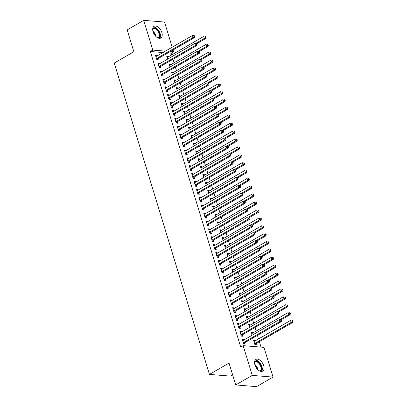 <?xml version="1.0" encoding="UTF-8"?>
<svg xmlns="http://www.w3.org/2000/svg" width="407" height="407" viewBox="0 0 407 407"><rect width="100%" height="100%" fill="white"/><g stroke="black" fill="none" stroke-linecap="round" stroke-linejoin="round"><path stroke-width="0.61" d="M254.914 364.921A6.751 3.897 -120 0 1 255.927 359.437A6.751 3.897 -120 0 1 263.695 365.644A6.751 3.897 -120 0 1 262.683 371.133A6.751 3.897 -120 0 1 254.914 364.921M153.073 31.812A6.751 3.897 -120 0 1 154.085 26.323A6.751 3.897 -120 0 1 161.849 32.535A6.751 3.897 -120 0 1 160.836 38.024A6.751 3.897 -120 0 1 153.073 31.812M261.019 347.12L259.366 341.717M258.521 338.955L257.438 335.409M256.11 331.064L255.026 327.518M253.698 323.173L252.61 319.627M251.282 315.283L250.198 311.737M248.87 307.397L247.787 303.846M246.459 299.506L245.375 295.955M244.047 291.616L242.964 288.07M241.636 283.725L240.552 280.179M239.224 275.834L238.141 272.288M236.813 267.943L235.724 264.397M234.401 260.058L233.313 256.507M231.985 252.167L230.901 248.616M229.573 244.276L228.49 240.73M227.162 236.386L226.078 232.84M224.75 228.495L223.667 224.949M222.339 220.604L221.255 217.058M219.928 212.719L218.839 209.167M217.516 204.828L216.427 201.277M215.1 196.937L214.016 193.391M212.688 189.046L211.604 185.5M210.277 181.156L209.193 177.61M207.865 173.265L206.781 169.719M205.454 165.379L204.37 161.828M203.042 157.489L201.958 153.938M200.631 149.598L199.542 146.052M198.214 141.707L197.13 138.161M195.803 133.817L194.719 130.271M193.391 125.926L192.308 122.38M190.98 118.04L189.896 114.489M188.568 110.149L187.485 106.598M186.157 102.259L185.073 98.713M183.745 94.368L182.657 90.822M181.329 86.477L180.245 82.931M178.917 78.587L177.834 75.041M176.506 70.701L175.422 67.15M174.094 62.81L173.011 59.259M171.683 54.92L171.164 53.22L173.611 51.806L170.314 51.536M263.97 347.364L273.066 377.106L252.248 375.396L243.152 345.65L263.97 347.364M252.248 375.396L235.719 384.936L256.537 386.65L273.066 377.106M232.606 374.755L230.265 376.104L209.447 374.394L114.26 63.06L133.852 51.75L127.172 29.894L143.702 20.35L164.52 22.064L172.202 47.197M173.046 49.959L173.611 51.806M251.384 333.099L252.549 332.422L251.139 332.31L252.045 335.271M252.549 332.422L252.727 333.018M240.13 332.173L241.295 331.496L239.886 331.384L241.336 336.116L242.74 336.233L242.353 334.956M241.295 331.496L241.473 332.092M246.556 317.318L247.726 316.646L246.316 316.529L247.222 319.49M247.726 316.646L247.904 317.236M235.302 316.392L236.472 315.72L235.063 315.603L236.513 320.334L237.917 320.451L237.525 319.174M236.472 315.72L236.65 316.31M241.733 301.536L242.898 300.865L241.493 300.748L242.399 303.708M242.898 300.865L243.081 301.455M230.479 300.61L231.644 299.939L230.24 299.822L231.685 304.558L233.094 304.675L232.702 303.393M231.644 299.939L231.827 300.529M236.91 285.76L238.075 285.083L236.665 284.971L237.571 287.932M238.075 285.083L238.258 285.678M225.656 284.834L226.821 284.157L225.417 284.045L226.862 288.777L228.266 288.894L227.879 287.617M226.821 284.157L227.004 284.752M232.087 269.978L233.252 269.307L231.842 269.19L232.748 272.151M233.252 269.307L233.43 269.897M220.833 269.052L221.998 268.381L220.589 268.264L222.039 272.995L223.443 273.112L223.051 271.835M221.998 268.381L222.176 268.971M227.259 254.197L228.424 253.525L227.02 253.408L227.925 256.369M228.424 253.525L228.607 254.116M216.005 253.271L217.17 252.599L215.766 252.482L217.211 257.219L218.62 257.331L218.228 256.054M217.17 252.599L217.353 253.19M222.436 238.421L223.601 237.744L222.197 237.632L223.102 240.593M223.601 237.744L223.784 238.339M211.182 237.495L212.347 236.818L210.943 236.706L212.388 241.437L213.797 241.555L213.405 240.278M212.347 236.818L212.53 237.413M217.613 222.639L218.778 221.968L217.369 221.851L218.274 224.812M218.778 221.968L218.956 222.558M206.359 221.713L207.524 221.042L206.115 220.925L207.565 225.656L208.969 225.773L208.582 224.496M207.524 221.042L207.702 221.632M212.785 206.858L213.955 206.186L212.546 206.069L213.451 209.03M213.955 206.186L214.133 206.776M201.536 205.932L202.701 205.26L201.292 205.143L202.742 209.88L204.146 209.992L203.754 208.715M202.701 205.26L202.879 205.85M207.962 191.081L209.127 190.405L207.723 190.293L208.628 193.254M209.127 190.405L209.31 191M196.708 190.155L197.873 189.479L196.469 189.367L197.914 194.098L199.323 194.215L198.931 192.938M197.873 189.479L198.056 190.074M203.139 175.3L204.304 174.628L202.9 174.511L203.805 177.472M204.304 174.628L204.487 175.219M191.885 174.374L193.05 173.703L191.646 173.585L193.091 178.317L194.5 178.434L194.108 177.157M193.05 173.703L193.233 174.293M198.316 159.519L199.481 158.847L198.072 158.73L198.977 161.691M199.481 158.847L199.659 159.437M187.062 158.593L188.227 157.921L186.818 157.804L188.268 162.541L189.672 162.652L189.286 161.376M188.227 157.921L188.405 158.511M193.488 143.742L194.653 143.066L193.249 142.954L194.154 145.915M194.653 143.066L194.836 143.661M182.234 142.816L183.404 142.14L181.995 142.028L183.445 146.759L184.849 146.876L184.457 145.599M183.404 142.14L183.582 142.735M188.665 127.961L189.83 127.289L188.426 127.172L189.331 130.133M189.83 127.289L190.013 127.879M177.411 127.035L178.576 126.363L177.172 126.246L178.617 130.978L180.026 131.095L179.635 129.818M178.576 126.363L178.759 126.953M183.842 112.179L185.007 111.508L183.598 111.391L184.503 114.352M185.007 111.508L185.19 112.098M172.588 111.253L173.753 110.582L172.344 110.465L173.794 115.201L175.198 115.313L174.812 114.036M173.753 110.582L173.937 111.172M179.019 96.403L180.184 95.726L178.775 95.614L179.68 98.575M180.184 95.726L180.362 96.322M167.765 95.477L168.93 94.8L167.521 94.689L168.971 99.42L170.375 99.537L169.984 98.26M168.93 94.8L169.108 95.396M174.191 80.622L175.356 79.95L173.952 79.833L174.857 82.794M175.356 79.95L175.539 80.54M162.937 79.696L164.102 79.024L162.698 78.907L164.143 83.639L165.552 83.756L165.161 82.479M164.102 79.024L164.286 79.614M169.368 64.84L170.533 64.169L169.129 64.052L170.034 67.013M170.533 64.169L170.716 64.759M158.114 63.914L159.279 63.243L157.875 63.126L159.32 67.862L160.729 67.974L160.338 66.697M159.279 63.243L159.463 63.833M171.164 53.22L167.862 52.951M162.937 52.544L150.346 51.511L240.705 347.064L243.152 345.65M155.703 56.024L156.868 55.352L155.464 55.235L156.909 59.971L158.313 60.088L157.926 58.812M156.868 55.352L157.051 55.942M166.956 56.949L168.122 56.278L166.712 56.161L167.618 59.122M168.122 56.278L168.305 56.873M160.526 71.805L161.691 71.133L160.287 71.016L161.732 75.753L163.141 75.865L162.749 74.588M161.691 71.133L161.874 71.724M171.779 72.731L172.944 72.059L171.54 71.942L172.446 74.903M172.944 72.059L173.128 72.65M165.349 87.586L166.519 86.91L165.11 86.798L166.56 91.529L167.964 91.646L167.572 90.369M166.519 86.91L166.697 87.505M176.602 88.512L177.773 87.836L176.363 87.724L177.269 90.685M177.773 87.836L177.951 88.431M170.177 103.363L171.342 102.691L169.933 102.574L171.383 107.311L172.787 107.428L172.4 106.151M171.342 102.691L171.52 103.286M181.43 104.289L182.595 103.617L181.186 103.5L182.092 106.461M182.595 103.617L182.774 104.212M175 119.144L176.165 118.473L174.761 118.356L176.206 123.092L177.615 123.204L177.223 121.927M176.165 118.473L176.348 119.063M186.253 120.07L187.418 119.399L186.014 119.282L186.92 122.242M187.418 119.399L187.602 119.989M179.823 134.926L180.988 134.249L179.584 134.137L181.029 138.868L182.438 138.985L182.046 137.708M180.988 134.249L181.171 134.844M191.076 135.852L192.241 135.175L190.837 135.063L191.743 138.024M192.241 135.175L192.425 135.77M184.651 150.702L185.816 150.03L184.407 149.913L185.857 154.65L187.261 154.767L186.869 153.49M185.816 150.03L185.994 150.626M195.904 151.628L197.069 150.956L195.66 150.839L196.566 153.8M197.069 150.956L197.247 151.552M189.474 166.483L190.639 165.812L189.23 165.695L190.68 170.431L192.084 170.543L191.697 169.266M190.639 165.812L190.822 166.402M200.727 167.409L201.892 166.738L200.483 166.621L201.389 169.582M201.892 166.738L202.07 167.328M194.297 182.265L195.462 181.588L194.058 181.476L195.502 186.208L196.912 186.325L196.52 185.048M195.462 181.588L195.645 182.183M205.55 183.191L206.715 182.514L205.311 182.402L206.217 185.363M206.715 182.514L206.898 183.109M199.12 198.041L200.285 197.37L198.881 197.253L200.325 201.989L201.735 202.106L201.343 200.829M200.285 197.37L200.468 197.965M210.373 198.967L211.538 198.295L210.134 198.178L211.04 201.144M211.538 198.295L211.721 198.891M203.948 213.823L205.113 213.151L203.703 213.034L205.153 217.77L206.558 217.882L206.171 216.605M205.113 213.151L205.291 213.741M215.201 214.748L216.366 214.077L214.957 213.96L215.863 216.921M216.366 214.077L216.544 214.667M208.771 229.604L209.936 228.927L208.532 228.815L209.976 233.547L211.386 233.664L210.994 232.387M209.936 228.927L210.119 229.523M220.024 230.53L221.189 229.853L219.785 229.741L220.686 232.702M221.189 229.853L221.372 230.448M213.594 245.38L214.759 244.709L213.354 244.592L214.799 249.328L216.209 249.445L215.817 248.168M214.759 244.709L214.942 245.304M224.847 246.306L226.012 245.635L224.608 245.518L225.514 248.484M226.012 245.635L226.195 246.23M218.417 261.162L219.587 260.49L218.177 260.373L219.627 265.11L221.032 265.222L220.64 263.945M219.587 260.49L219.765 261.08M229.67 262.088L230.84 261.416L229.431 261.299L230.337 264.26M230.84 261.416L231.018 262.006M223.245 276.943L224.41 276.267L223 276.155L224.45 280.886L225.854 281.003L225.468 279.726M224.41 276.267L224.588 276.862M234.498 277.869L235.663 277.198L234.254 277.081L235.16 280.041M235.663 277.198L235.841 277.788M228.068 292.719L229.233 292.048L227.828 291.931L229.273 296.667L230.683 296.784L230.291 295.507M229.233 292.048L229.416 292.643M239.321 293.645L240.486 292.974L239.082 292.857L239.988 295.823M240.486 292.974L240.669 293.569M232.89 308.501L234.056 307.829L232.651 307.712L234.096 312.449L235.505 312.561L235.114 311.284M234.056 307.829L234.239 308.42M244.144 309.427L245.309 308.755L243.905 308.638L244.811 311.599M245.309 308.755L245.492 309.345M237.719 324.282L238.884 323.611L237.474 323.494L238.924 328.225L240.328 328.342L239.937 327.065M238.884 323.611L239.062 324.201M248.972 325.208L250.137 324.537L248.728 324.42L249.633 327.381M250.137 324.537L250.315 325.127M242.541 340.059L243.707 339.387L242.297 339.27L243.747 344.007L245.151 344.124L244.765 342.847M243.707 339.387L243.89 339.982M253.795 340.985L254.96 340.313L253.551 340.196L255.001 344.933L256.405 345.05L256.018 343.773M254.96 340.313L255.143 340.908M150.346 51.511L152.793 50.097L143.702 20.35M235.719 384.936L229.034 363.08L209.447 374.394M165.384 51.129L152.793 50.097M156.807 58.405L158.211 58.522L194.454 37.597L193.045 37.485L156.807 58.405A0.865 0.656 -85.3 0 0 156.593 58.593L156.517 58.694M194.083 36.467L193.045 37.485L192.445 35.511L194.404 35.724L193.844 35.679L194.083 36.467L194.648 36.513L194.404 35.724M155.85 56.512L155.957 56.507A0.865 0.656 -85.3 0 0 156.202 56.436L192.445 35.511L193.844 35.679M158.211 58.522A0.865 0.656 -85.3 0 0 158.002 58.71L157.026 59.982M194.454 37.597L194.648 36.513M196.83 43.651L205.708 38.523L204.299 38.411L203.698 36.437L167.455 57.362A0.865 0.656 94.7 0 1 167.211 57.433L167.104 57.438M195.553 43.457L204.299 38.411L205.337 37.393L205.901 37.439L205.657 36.65L205.097 36.605L205.337 37.393M205.097 36.605L205.657 36.65M205.901 37.439L205.708 38.523M159.218 66.295L160.623 66.412L196.866 45.487L195.457 45.375L159.218 66.295A0.865 0.656 -85.3 0 0 159.005 66.483L158.928 66.585M196.495 44.358L195.457 45.375L194.856 43.401L196.815 43.615L196.255 43.569L196.495 44.358L197.059 44.404L196.815 43.615M158.262 64.403L158.369 64.398A0.865 0.656 -85.3 0 0 158.613 64.321L194.856 43.401L196.255 43.569M160.623 66.412A0.865 0.656 -85.3 0 0 160.414 66.6L159.437 67.872M196.866 45.487L197.059 44.404M161.63 74.186L163.034 74.303L199.277 53.378L197.873 53.261L161.63 74.186A0.865 0.656 -85.3 0 0 161.416 74.374L161.345 74.476M198.906 52.249L197.873 53.261L197.268 51.292L199.232 51.506L198.667 51.455L198.906 52.249L199.471 52.294L199.232 51.506M160.679 72.293L160.78 72.288A0.865 0.656 -85.3 0 0 161.024 72.212L197.268 51.292L198.667 51.455M163.034 74.303A0.865 0.656 -85.3 0 0 162.825 74.491L161.849 75.758M199.277 53.378L199.471 52.294M199.242 51.541L208.119 46.413L206.71 46.301L206.11 44.327L169.867 65.247A0.865 0.656 94.7 0 1 169.622 65.324L169.516 65.329M197.965 51.348L206.71 46.301L207.748 45.284L208.313 45.33L208.069 44.541L207.509 44.495L207.748 45.284M207.509 44.495L208.069 44.541M208.313 45.33L208.119 46.413M201.653 59.432L210.531 54.304L209.127 54.187L208.521 52.218L172.278 73.138A0.865 0.656 94.7 0 1 172.034 73.214L171.927 73.219M200.381 59.239L209.127 54.187L210.16 53.175L210.724 53.22L210.485 52.432L209.92 52.381L210.16 53.175M209.92 52.381L210.485 52.432M210.724 53.22L210.531 54.304M152.849 28.088A5.846 3.373 -120 0 1 156.237 28.709A5.846 3.373 -120 0 1 159.646 33.837A5.846 3.373 -120 0 1 158.689 38.212M158.145 38.024A5.413 3.124 60 0 0 159.056 33.979A5.413 3.124 60 0 0 155.896 29.212A5.413 3.124 60 0 0 152.737 28.653M159.819 38.329A6.71 3.872 60 0 0 156.308 28.047A6.71 3.872 60 0 0 153.307 27.055M254.69 361.202A5.846 3.373 -120 0 1 258.079 361.818A5.846 3.373 -120 0 1 261.487 366.946A5.846 3.373 -120 0 1 260.536 371.321M259.992 371.138A5.413 3.124 60 0 0 260.897 367.094A5.413 3.124 60 0 0 257.738 362.327A5.413 3.124 60 0 0 254.579 361.762M261.66 371.438A6.71 3.872 60 0 0 258.15 361.157A6.71 3.872 60 0 0 255.148 360.164M164.041 82.077L165.451 82.194L201.689 61.269L200.285 61.152L164.041 82.077A0.865 0.656 -85.3 0 0 163.833 82.265L163.756 82.362M201.323 60.134L200.285 61.152L199.679 59.178L201.643 59.391L201.078 59.346L201.323 60.134L201.882 60.18L201.643 59.391M163.09 80.184L163.192 80.179A0.865 0.656 -85.3 0 0 163.436 80.103L199.679 59.178L201.078 59.346M165.451 82.194A0.865 0.656 -85.3 0 0 165.237 82.382L164.26 83.649M201.689 61.269L201.882 60.18M166.453 89.967L167.862 90.079L204.1 69.159L202.696 69.042L166.453 89.967A0.865 0.656 -85.3 0 0 166.244 90.156L166.168 90.252M203.734 68.025L202.696 69.042L202.091 67.069L204.055 67.282L203.49 67.236L203.734 68.025L204.294 68.071L204.055 67.282M165.501 88.075L165.603 88.07A0.865 0.656 -85.3 0 0 165.853 87.993L202.091 67.069L203.49 67.236M167.862 90.079A0.865 0.656 -85.3 0 0 167.648 90.273L166.677 91.539M204.1 69.159L204.294 68.071M204.065 67.318L212.942 62.195L211.538 62.078L210.933 60.104L174.689 81.029A0.865 0.656 94.7 0 1 174.445 81.105L174.344 81.11M202.793 67.13L211.538 62.078L212.571 61.06L213.136 61.111L212.897 60.317L212.332 60.272L212.571 61.06M212.332 60.272L212.897 60.317M213.136 61.111L212.942 62.195M206.476 75.209L215.354 70.085L213.95 69.968L213.344 67.994L177.106 88.919A0.865 0.656 94.7 0 1 176.857 88.996L176.755 89.001M205.204 75.015L213.95 69.968L214.988 68.951L215.547 68.997L215.308 68.208L214.743 68.162L214.988 68.951M214.743 68.162L215.308 68.208M215.547 68.997L215.354 70.085M168.864 97.858L170.274 97.97L206.512 77.05L205.108 76.933L168.864 97.858A0.865 0.656 -85.3 0 0 168.656 98.046L168.579 98.143M206.145 75.916L205.108 76.933L204.502 74.959L206.466 75.173L205.901 75.127L206.145 75.916L206.705 75.961L206.466 75.173M167.913 95.966L168.015 95.96A0.865 0.656 -85.3 0 0 168.264 95.884L204.502 74.959L205.901 75.127M170.274 97.97A0.865 0.656 -85.3 0 0 170.06 98.158L169.088 99.43M206.512 77.05L206.705 75.961M208.888 83.099L217.765 77.976L216.361 77.859L215.756 75.885L179.518 96.81A0.865 0.656 94.7 0 1 179.268 96.886L179.166 96.891M207.616 82.906L216.361 77.859L217.399 76.842L217.959 76.887L217.72 76.099L217.155 76.053L217.399 76.842M217.155 76.053L217.72 76.099M217.959 76.887L217.765 77.976M171.276 105.744L172.685 105.861L208.928 84.936L207.519 84.824L171.276 105.744A0.865 0.656 -85.3 0 0 171.067 105.937L170.991 106.034M208.557 83.806L207.519 84.824L206.919 82.85L208.877 83.064L208.318 83.018L208.557 83.806L209.122 83.852L208.877 83.064M170.324 103.851L170.431 103.846A0.865 0.656 -85.3 0 0 170.675 103.775L206.919 82.85L208.318 83.018M172.685 105.861A0.865 0.656 -85.3 0 0 172.471 106.049L171.5 107.321M208.928 84.936L209.122 83.852M211.299 90.99L220.182 85.862L218.773 85.75L218.172 83.776L181.929 104.701A0.865 0.656 94.7 0 1 181.68 104.772L181.578 104.777M210.027 90.797L218.773 85.75L219.811 84.732L220.37 84.778L220.131 83.99L219.566 83.944L219.811 84.732M219.566 83.944L220.131 83.99M220.37 84.778L220.182 85.862M173.692 113.634L175.096 113.751L211.34 92.827L209.931 92.715L173.692 113.634A0.865 0.656 -85.3 0 0 173.479 113.823L173.402 113.924M210.968 91.697L209.931 92.715L209.33 90.741L211.289 90.954L210.729 90.909L210.968 91.697L211.533 91.743L211.289 90.954M172.736 111.742L172.843 111.737A0.865 0.656 -85.3 0 0 173.087 111.66L209.33 90.741L210.729 90.909M175.096 113.751A0.865 0.656 -85.3 0 0 174.888 113.94L173.911 115.212M211.34 92.827L211.533 91.743M213.716 98.881L222.593 93.752L221.184 93.641L220.584 91.667L184.34 112.586A0.865 0.656 94.7 0 1 184.096 112.663L183.989 112.668M212.439 98.687L221.184 93.641L222.222 92.623L222.787 92.669L222.543 91.88L221.983 91.834L222.222 92.623M221.983 91.834L222.543 91.88M222.787 92.669L222.593 93.752M176.104 121.525L177.508 121.642L213.751 100.717L212.342 100.6L176.104 121.525A0.865 0.656 -85.3 0 0 175.89 121.713L175.814 121.815M213.38 99.588L212.342 100.6L211.742 98.631L213.7 98.845L213.141 98.794L213.38 99.588L213.945 99.634L213.7 98.845M175.147 119.633L175.254 119.627A0.865 0.656 -85.3 0 0 175.498 119.551L211.742 98.631L213.141 98.794M177.508 121.642A0.865 0.656 -85.3 0 0 177.299 121.83L176.323 123.097M213.751 100.717L213.945 99.634M216.127 106.771L225.005 101.643L223.596 101.526L222.995 99.557L186.752 120.477A0.865 0.656 94.7 0 1 186.508 120.553L186.401 120.558M214.85 106.578L223.596 101.526L224.633 100.514L225.198 100.56L224.954 99.771L224.394 99.72L224.633 100.514M224.394 99.72L224.954 99.771M225.198 100.56L225.005 101.643M178.515 129.416L179.919 129.533L216.163 108.608L214.759 108.491L178.515 129.416A0.865 0.656 -85.3 0 0 178.302 129.604L178.225 129.701M215.791 107.473L214.759 108.491L214.153 106.517L216.117 106.731L215.552 106.685L215.791 107.473L216.356 107.519L216.117 106.731M177.564 127.523L177.666 127.518A0.865 0.656 -85.3 0 0 177.91 127.442L214.153 106.517L215.552 106.685M179.919 129.533A0.865 0.656 -85.3 0 0 179.711 129.721L178.734 130.988M216.163 108.608L216.356 107.519M218.539 114.657L227.416 109.534L226.007 109.417L225.407 107.443L189.163 128.368A0.865 0.656 94.7 0 1 188.919 128.444L188.812 128.449M217.262 114.469L226.007 109.417L227.045 108.399L227.61 108.45L227.365 107.657L226.806 107.611L227.045 108.399M226.806 107.611L227.365 107.657M227.61 108.45L227.416 109.534M180.927 137.307L182.331 137.418L218.574 116.499L217.17 116.382L180.927 137.307A0.865 0.656 -85.3 0 0 180.713 137.495L180.642 137.591M218.203 115.364L217.17 116.382L216.565 114.408L218.528 114.621L217.964 114.576L218.203 115.364L218.768 115.41L218.528 114.621M179.975 135.414L180.077 135.409A0.865 0.656 -85.3 0 0 180.321 135.333L216.565 114.408L217.964 114.576M182.331 137.418A0.865 0.656 -85.3 0 0 182.122 137.612L181.146 138.879M218.574 116.499L218.768 115.41M220.95 122.548L229.828 117.425L228.424 117.308L227.818 115.334L191.575 136.259A0.865 0.656 94.7 0 1 191.331 136.335L191.229 136.34M219.678 122.354L228.424 117.308L229.456 116.29L230.021 116.336L229.782 115.547L229.217 115.502L229.456 116.29M229.217 115.502L229.782 115.547M230.021 116.336L229.828 117.425M183.338 145.197L184.747 145.309L220.986 124.389L219.582 124.272L183.338 145.197A0.865 0.656 -85.3 0 0 183.13 145.385L183.053 145.482M220.619 123.255L219.582 124.272L218.976 122.298L220.94 122.512L220.375 122.466L220.619 123.255L221.179 123.301L220.94 122.512M182.387 143.305L182.489 143.3A0.865 0.656 -85.3 0 0 182.738 143.223L218.976 122.298L220.375 122.466M184.747 145.309A0.865 0.656 -85.3 0 0 184.534 145.497L183.562 146.769M220.986 124.389L221.179 123.301M223.362 130.438L232.239 125.315L230.835 125.198L230.23 123.224L193.991 144.149A0.865 0.656 94.7 0 1 193.742 144.226L193.64 144.231M222.09 130.245L230.835 125.198L231.873 124.181L232.433 124.227L232.194 123.438L231.629 123.392L231.873 124.181M231.629 123.392L232.194 123.438M232.433 124.227L232.239 125.315M185.75 153.083L187.159 153.2L223.397 132.275L221.993 132.163L185.75 153.083A0.865 0.656 -85.3 0 0 185.541 153.276L185.465 153.373M223.031 131.146L221.993 132.163L221.388 130.189L223.351 130.403L222.787 130.357L223.031 131.146L223.591 131.191L223.351 130.403M184.798 151.19L184.9 151.185A0.865 0.656 -85.3 0 0 185.149 151.114L221.388 130.189L222.787 130.357M187.159 153.2A0.865 0.656 -85.3 0 0 186.945 153.388L185.974 154.66M223.397 132.275L223.591 131.191M225.773 138.329L234.651 133.201L233.247 133.089L232.641 131.115L196.403 152.04A0.865 0.656 94.7 0 1 196.154 152.111L196.052 152.116M224.501 138.136L233.247 133.089L234.284 132.072L234.844 132.117L234.605 131.329L234.04 131.283L234.284 132.072M234.04 131.283L234.605 131.329M234.844 132.117L234.651 133.201M188.161 160.974L189.57 161.091L225.814 140.166L224.405 140.054L188.161 160.974A0.865 0.656 -85.3 0 0 187.953 161.162L187.876 161.264M225.442 139.036L224.405 140.054L223.804 138.08L225.763 138.294L225.198 138.248L225.442 139.036L226.007 139.082L225.763 138.294M187.21 159.081L187.317 159.076A0.865 0.656 -85.3 0 0 187.561 159L223.804 138.08L225.198 138.248M189.57 161.091A0.865 0.656 -85.3 0 0 189.357 161.279L188.385 162.551M225.814 140.166L226.007 139.082M228.185 146.22L237.067 141.092L235.658 140.98L235.058 139.006L198.814 159.931A0.865 0.656 94.7 0 1 198.565 160.002L198.463 160.007M226.913 146.027L235.658 140.98L236.696 139.962L237.256 140.008L237.016 139.219L236.452 139.174L236.696 139.962M236.452 139.174L237.016 139.219M237.256 140.008L237.067 141.092M190.578 168.864L191.982 168.981L228.225 148.056L226.816 147.939L190.578 168.864A0.865 0.656 -85.3 0 0 190.364 169.053L190.288 169.154M227.854 146.927L226.816 147.939L226.216 145.971L228.174 146.184L227.615 146.133L227.854 146.927L228.419 146.973L228.174 146.184M189.621 166.972L189.728 166.967A0.865 0.656 -85.3 0 0 189.972 166.89L226.216 145.971L227.615 146.133M191.982 168.981A0.865 0.656 -85.3 0 0 191.773 169.17L190.797 170.436M228.225 148.056L228.419 146.973M230.601 154.111L239.479 148.982L238.07 148.865L237.469 146.896L201.226 167.816A0.865 0.656 94.7 0 1 200.982 167.893L200.875 167.898M229.324 153.917L238.07 148.865L239.107 147.853L239.672 147.899L239.428 147.11L238.868 147.064L239.107 147.853M238.868 147.064L239.428 147.11M239.672 147.899L239.479 148.982M192.989 176.755L194.393 176.872L230.637 155.947L229.227 155.83L192.989 176.755A0.865 0.656 -85.3 0 0 192.776 176.943L192.699 177.04M230.265 154.813L229.227 155.83L228.627 153.856L230.586 154.07L230.026 154.024L230.265 154.813L230.83 154.863L230.586 154.07M192.033 174.862L192.14 174.857A0.865 0.656 -85.3 0 0 192.384 174.781L228.627 153.856L230.026 154.024M194.393 176.872A0.865 0.656 -85.3 0 0 194.185 177.06L193.208 178.327M230.637 155.947L230.83 154.863M233.013 161.996L241.89 156.873L240.481 156.756L239.881 154.787L203.637 175.707A0.865 0.656 94.7 0 1 203.393 175.783L203.286 175.788M231.736 161.808L240.481 156.756L241.519 155.739L242.084 155.789L241.839 154.996L241.28 154.95L241.519 155.739M241.28 154.95L241.839 154.996M242.084 155.789L241.89 156.873M195.401 184.646L196.805 184.758L233.048 163.838L231.644 163.721L195.401 184.646A0.865 0.656 -85.3 0 0 195.187 184.834L195.111 184.931M232.677 162.703L231.644 163.721L231.039 161.747L233.002 161.961L232.438 161.915L232.677 162.703L233.242 162.749L233.002 161.961M194.444 182.753L194.551 182.748A0.865 0.656 -85.3 0 0 194.795 182.672L231.039 161.747L232.438 161.915M196.805 184.758A0.865 0.656 -85.3 0 0 196.596 184.951L195.619 186.218M233.048 163.838L233.242 162.749M235.424 169.887L244.302 164.764L242.893 164.647L242.292 162.673L206.049 183.598A0.865 0.656 94.7 0 1 205.805 183.674L205.698 183.679M234.147 169.694L242.893 164.647L243.93 163.629L244.495 163.675L244.251 162.886L243.691 162.841L243.93 163.629M243.691 162.841L244.251 162.886M244.495 163.675L244.302 164.764M197.812 192.536L199.216 192.648L235.46 171.729L234.056 171.612L197.812 192.536A0.865 0.656 -85.3 0 0 197.599 192.725L197.527 192.821M235.088 170.594L234.056 171.612L233.45 169.638L235.414 169.851L234.849 169.805L235.088 170.594L235.653 170.64L235.414 169.851M196.861 190.644L196.963 190.639A0.865 0.656 -85.3 0 0 197.207 190.562L233.45 169.638L234.849 169.805M199.216 192.648A0.865 0.656 -85.3 0 0 199.008 192.837L198.031 194.108M235.46 171.729L235.653 170.64M237.836 177.778L246.713 172.654L245.309 172.537L244.704 170.564L208.46 191.488A0.865 0.656 94.7 0 1 208.216 191.565L208.114 191.57M236.564 177.584L245.309 172.537L246.342 171.52L246.907 171.566L246.667 170.777L246.103 170.731L246.342 171.52M246.103 170.731L246.667 170.777M246.907 171.566L246.713 172.654M200.224 200.422L201.633 200.539L237.871 179.614L236.467 179.502L200.224 200.422A0.865 0.656 -85.3 0 0 200.015 200.615L199.939 200.712M237.505 178.485L236.467 179.502L235.862 177.528L237.825 177.742L237.261 177.696L237.505 178.485L238.064 178.531L237.825 177.742M199.272 198.53L199.374 198.524A0.865 0.656 -85.3 0 0 199.623 198.453L235.862 177.528L237.261 177.696M201.633 200.539A0.865 0.656 -85.3 0 0 201.419 200.727L200.448 201.999M237.871 179.614L238.064 178.531M240.247 185.668L249.125 180.54L247.721 180.428L247.115 178.454L210.877 199.379A0.865 0.656 94.7 0 1 210.628 199.45L210.526 199.455M238.975 185.475L247.721 180.428L248.758 179.411L249.318 179.456L249.079 178.668L248.514 178.622L248.758 179.411M248.514 178.622L249.079 178.668M249.318 179.456L249.125 180.54M202.635 208.313L204.044 208.43L240.283 187.505L238.878 187.393L202.635 208.313A0.865 0.656 -85.3 0 0 202.427 208.501L202.35 208.603M239.916 186.375L238.878 187.393L238.273 185.419L240.237 185.633L239.672 185.587L239.916 186.375L240.476 186.421L240.237 185.633M201.684 206.42L201.786 206.415A0.865 0.656 -85.3 0 0 202.035 206.344L238.273 185.419L239.672 185.587M204.044 208.43A0.865 0.656 -85.3 0 0 203.831 208.618L202.859 209.89M240.283 187.505L240.476 186.421M242.658 193.559L251.536 188.431L250.132 188.319L249.527 186.345L213.288 207.27A0.865 0.656 94.7 0 1 213.039 207.341L212.937 207.346M241.387 193.366L250.132 188.319L251.17 187.301L251.73 187.347L251.49 186.559L250.926 186.513L251.17 187.301M250.926 186.513L251.49 186.559M251.73 187.347L251.536 188.431M205.047 216.203L206.456 216.321L242.699 195.396L241.29 195.279L205.047 216.203A0.865 0.656 -85.3 0 0 204.838 216.392L204.762 216.493M242.328 194.266L241.29 195.279L240.69 193.31L242.648 193.523L242.084 193.473L242.328 194.266L242.887 194.312L242.648 193.523M204.095 214.311L204.197 214.306A0.865 0.656 -85.3 0 0 204.446 214.23L240.69 193.31L242.084 193.473M206.456 216.321A0.865 0.656 -85.3 0 0 206.242 216.509L205.27 217.776M242.699 195.396L242.887 194.312M245.07 201.45L253.953 196.322L252.543 196.205L251.938 194.236L215.7 215.155A0.865 0.656 94.7 0 1 215.451 215.232L215.349 215.237M243.798 201.256L252.543 196.205L253.581 195.192L254.141 195.238L253.902 194.449L253.337 194.404L253.581 195.192M253.337 194.404L253.902 194.449M254.141 195.238L253.953 196.322M207.458 224.094L208.867 224.211L245.111 203.286L243.701 203.169L207.458 224.094A0.865 0.656 -85.3 0 0 207.249 224.282L207.173 224.379M244.739 202.152L243.701 203.169L243.101 201.2L245.06 201.409L244.5 201.363L244.739 202.152L245.304 202.203L245.06 201.409M206.507 222.202L206.614 222.197A0.865 0.656 -85.3 0 0 206.858 222.12L243.101 201.2L244.5 201.363M208.867 224.211A0.865 0.656 -85.3 0 0 208.654 224.399L207.682 225.666M245.111 203.286L245.304 202.203M247.487 209.335L256.364 204.212L254.955 204.095L254.355 202.126L218.111 223.046A0.865 0.656 94.7 0 1 217.867 223.122L217.76 223.128M246.21 209.147L254.955 204.095L255.993 203.078L256.558 203.129L256.313 202.335L255.754 202.289L255.993 203.078M255.754 202.289L256.313 202.335M256.558 203.129L256.364 204.212M209.875 231.985L211.279 232.097L247.522 211.177L246.113 211.06L209.875 231.985A0.865 0.656 -85.3 0 0 209.661 232.173L209.585 232.27M247.151 210.043L246.113 211.06L245.513 209.086L247.471 209.3L246.912 209.254L247.151 210.043L247.715 210.088L247.471 209.3M208.918 230.092L209.025 230.087A0.865 0.656 -85.3 0 0 209.269 230.011L245.513 209.086L246.912 209.254M211.279 232.097A0.865 0.656 -85.3 0 0 211.07 232.29L210.093 233.557M247.522 211.177L247.715 210.088M249.898 217.226L258.776 212.103L257.366 211.986L256.766 210.012L220.523 230.937A0.865 0.656 94.7 0 1 220.279 231.013L220.172 231.018M248.621 217.033L257.366 211.986L258.404 210.968L258.969 211.014L258.725 210.226L258.165 210.18L258.404 210.968M258.165 210.18L258.725 210.226M258.969 211.014L258.776 212.103M212.286 239.876L213.69 239.988L249.934 219.068L248.524 218.951L212.286 239.876A0.865 0.656 -85.3 0 0 212.072 240.064L211.996 240.161M249.562 217.933L248.524 218.951L247.924 216.977L249.883 217.19L249.323 217.145L249.562 217.933L250.127 217.979L249.883 217.19M211.33 237.983L211.437 237.978A0.865 0.656 -85.3 0 0 211.681 237.902L247.924 216.977L249.323 217.145M213.69 239.988A0.865 0.656 -85.3 0 0 213.482 240.176L212.505 241.448M249.934 219.068L250.127 217.979M214.698 247.761L216.102 247.878L252.345 226.953L250.941 226.841L214.698 247.761A0.865 0.656 -85.3 0 0 214.484 247.955L214.413 248.051M251.974 225.824L250.941 226.841L250.336 224.868L252.299 225.081L251.735 225.035L251.974 225.824L252.538 225.87L252.299 225.081M213.746 245.869L213.848 245.864A0.865 0.656 -85.3 0 0 214.092 245.792L250.336 224.868L251.735 225.035M216.102 247.878A0.865 0.656 -85.3 0 0 215.893 248.067L214.916 249.338M252.345 226.953L252.538 225.87M217.109 255.652L218.518 255.769L254.757 234.844L253.352 234.732L217.109 255.652A0.865 0.656 -85.3 0 0 216.9 255.84L216.824 255.942M254.39 233.715L253.352 234.732L252.747 232.758L254.711 232.972L254.146 232.926L254.39 233.715L254.95 233.76L254.711 232.972M216.158 253.759L216.259 253.754A0.865 0.656 -85.3 0 0 216.509 253.683L252.747 232.758L254.146 232.926M218.518 255.769A0.865 0.656 -85.3 0 0 218.305 255.957L217.328 257.229M254.757 234.844L254.95 233.76M219.521 263.543L220.93 263.66L257.168 242.735L255.764 242.618L219.521 263.543A0.865 0.656 -85.3 0 0 219.312 263.731L219.236 263.833M256.802 241.605L255.764 242.618L255.158 240.649L257.122 240.863L256.558 240.817L256.802 241.605L257.361 241.651L257.122 240.863M218.569 261.65L218.671 261.645A0.865 0.656 -85.3 0 0 218.92 261.569L255.158 240.649L256.558 240.817M220.93 263.66A0.865 0.656 -85.3 0 0 220.716 263.848L219.744 265.115M257.168 242.735L257.361 241.651M221.932 271.433L223.341 271.55L259.585 250.626L258.175 250.508L221.932 271.433A0.865 0.656 -85.3 0 0 221.723 271.622L221.647 271.718M259.213 249.491L258.175 250.508L257.57 248.54L259.534 248.748L258.969 248.702L259.213 249.491L259.773 249.542L259.534 248.748M220.981 269.541L221.082 269.536A0.865 0.656 -85.3 0 0 221.332 269.459L257.57 248.54L258.969 248.702M223.341 271.55A0.865 0.656 -85.3 0 0 223.128 271.739L222.156 273.005M259.585 250.626L259.773 249.542M224.343 279.324L225.753 279.436L261.996 258.516L260.587 258.399L224.343 279.324A0.865 0.656 -85.3 0 0 224.135 279.512L224.059 279.609M261.625 257.382L260.587 258.399L259.987 256.425L261.945 256.639L261.386 256.593L261.625 257.382L262.189 257.428L261.945 256.639M223.392 277.432L223.499 277.426A0.865 0.656 -85.3 0 0 223.743 277.35L259.987 256.425L261.386 256.593M225.753 279.436A0.865 0.656 -85.3 0 0 225.539 279.629L224.567 280.896M261.996 258.516L262.189 257.428M226.76 287.215L228.164 287.327L264.408 266.407L262.998 266.29L226.76 287.215A0.865 0.656 -85.3 0 0 226.546 287.403L226.47 287.5M264.036 265.272L262.998 266.29L262.398 264.316L264.357 264.53L263.797 264.484L264.036 265.272L264.601 265.318L264.357 264.53M225.804 285.322L225.91 285.317A0.865 0.656 -85.3 0 0 226.155 285.241L262.398 264.316L263.797 264.484M228.164 287.327A0.865 0.656 -85.3 0 0 227.956 287.515L226.979 288.787M264.408 266.407L264.601 265.318M252.309 225.117L261.187 219.994L259.778 219.877L259.178 217.903L222.934 238.828A0.865 0.656 94.7 0 1 222.69 238.904L222.583 238.909M251.033 224.923L259.778 219.877L260.816 218.859L261.38 218.905L261.136 218.116L260.577 218.071L260.816 218.859M260.577 218.071L261.136 218.116M261.38 218.905L261.187 219.994M254.721 233.008L263.599 227.879L262.194 227.767L261.589 225.793L225.346 246.718A0.865 0.656 94.7 0 1 225.102 246.79L225 246.795M253.449 232.814L262.194 227.767L263.227 226.75L263.792 226.796L263.553 226.007L262.988 225.961L263.227 226.75M262.988 225.961L263.553 226.007M263.792 226.796L263.599 227.879M257.132 240.898L266.01 235.77L264.606 235.658L264.001 233.684L227.757 254.609A0.865 0.656 94.7 0 1 227.513 254.68L227.411 254.685M255.861 240.705L264.606 235.658L265.644 234.641L266.203 234.686L265.964 233.898L265.4 233.852L265.644 234.641M265.4 233.852L265.964 233.898M266.203 234.686L266.01 235.77M259.544 248.789L268.422 243.661L267.017 243.544L266.412 241.575L230.174 262.495A0.865 0.656 94.7 0 1 229.924 262.571L229.823 262.576M258.272 248.596L267.017 243.544L268.055 242.531L268.615 242.577L268.376 241.789L267.811 241.743L268.055 242.531M267.811 241.743L268.376 241.789M268.615 242.577L268.422 243.661M261.955 256.675L270.833 251.551L269.429 251.434L268.824 249.466L232.585 270.385A0.865 0.656 94.7 0 1 232.336 270.462L232.234 270.467M260.683 256.486L269.429 251.434L270.467 250.417L271.026 250.468L270.787 249.674L270.223 249.628L270.467 250.417M270.223 249.628L270.787 249.674M271.026 250.468L270.833 251.551M264.367 264.565L273.25 259.442L271.84 259.325L271.24 257.351L234.997 278.276A0.865 0.656 94.7 0 1 234.753 278.352L234.646 278.357M263.095 264.372L271.84 259.325L272.878 258.308L273.443 258.353L273.199 257.565L272.639 257.519L272.878 258.308M272.639 257.519L273.199 257.565M273.443 258.353L273.25 259.442M266.783 272.456L275.661 267.333L274.252 267.216L273.652 265.242L237.408 286.167A0.865 0.656 94.7 0 1 237.164 286.243L237.057 286.248M265.506 272.263L274.252 267.216L275.29 266.198L275.854 266.244L275.61 265.456L275.051 265.41L275.29 266.198M275.051 265.41L275.61 265.456M275.854 266.244L275.661 267.333M229.172 295.1L230.576 295.217L266.819 274.293L265.41 274.181L229.172 295.1A0.865 0.656 -85.3 0 0 228.958 295.294L228.882 295.39M266.448 273.163L265.41 274.181L264.809 272.207L266.768 272.42L266.209 272.375L266.448 273.163L267.012 273.209L266.768 272.42M228.215 293.208L228.322 293.203A0.865 0.656 -85.3 0 0 228.566 293.132L264.809 272.207L266.209 272.375M230.576 295.217A0.865 0.656 -85.3 0 0 230.367 295.406L229.39 296.678M266.819 274.293L267.012 273.209M269.195 280.347L278.073 275.218L276.663 275.107L276.063 273.133L239.82 294.058A0.865 0.656 94.7 0 1 239.575 294.129L239.469 294.134M267.918 280.153L276.663 275.107L277.701 274.089L278.266 274.135L278.022 273.346L277.462 273.301L277.701 274.089M277.462 273.301L278.022 273.346M278.266 274.135L278.073 275.218M231.583 302.991L232.987 303.108L269.231 282.183L267.826 282.071L231.583 302.991A0.865 0.656 -85.3 0 0 231.369 303.179L231.298 303.281M268.859 281.054L267.826 282.071L267.221 280.097L269.185 280.311L268.62 280.265L268.859 281.054L269.424 281.1L269.185 280.311M230.632 301.099L230.733 301.094A0.865 0.656 -85.3 0 0 230.978 301.022L267.221 280.097L268.62 280.265M232.987 303.108A0.865 0.656 -85.3 0 0 232.779 303.296L231.802 304.568M269.231 282.183L269.424 281.1M271.606 288.237L280.484 283.109L279.08 282.997L278.474 281.023L242.231 301.948A0.865 0.656 94.7 0 1 241.987 302.019L241.88 302.025M270.334 288.044L279.08 282.997L280.113 281.98L280.677 282.026L280.438 281.237L279.874 281.191L280.113 281.98M279.874 281.191L280.438 281.237M280.677 282.026L280.484 283.109M233.994 310.882L235.404 310.999L271.642 290.074L270.238 289.957L233.994 310.882A0.865 0.656 -85.3 0 0 233.786 311.07L233.71 311.172M271.276 288.945L270.238 289.957L269.632 287.988L271.596 288.202L271.031 288.156L271.276 288.945L271.835 288.99L271.596 288.202M233.043 308.989L233.145 308.984A0.865 0.656 -85.3 0 0 233.389 308.908L269.632 287.988L271.031 288.156M235.404 310.999A0.865 0.656 -85.3 0 0 235.19 311.187L234.213 312.454M271.642 290.074L271.835 288.99M274.018 296.128L282.896 291L281.491 290.883L280.886 288.914L244.643 309.834A0.865 0.656 94.7 0 1 244.398 309.91L244.297 309.915M272.746 295.935L281.491 290.883L282.524 289.87L283.089 289.916L282.85 289.128L282.285 289.082L282.524 289.87M282.285 289.082L282.85 289.128M283.089 289.916L282.896 291M236.406 318.773L237.815 318.89L274.053 297.965L272.649 297.848L236.406 318.773A0.865 0.656 -85.3 0 0 236.197 318.961L236.121 319.057M273.687 296.83L272.649 297.848L272.044 295.879L274.008 296.087L273.443 296.042L273.687 296.83L274.247 296.881L274.008 296.087M235.455 316.88L235.556 316.875A0.865 0.656 -85.3 0 0 235.806 316.799L272.044 295.879L273.443 296.042M237.815 318.89A0.865 0.656 -85.3 0 0 237.602 319.078L236.63 320.345M274.053 297.965L274.247 296.881M276.429 304.014L285.307 298.891L283.903 298.774L283.297 296.805L247.059 317.725A0.865 0.656 94.7 0 1 246.81 317.801L246.708 317.806M275.157 303.826L283.903 298.774L284.941 297.756L285.5 297.807L285.261 297.013L284.697 296.968L284.941 297.756M284.697 296.968L285.261 297.013M285.5 297.807L285.307 298.891M238.817 326.663L240.227 326.775L276.465 305.855L275.061 305.738L238.817 326.663A0.865 0.656 -85.3 0 0 238.609 326.852L238.533 326.948M276.099 304.721L275.061 305.738L274.455 303.764L276.419 303.978L275.854 303.932L276.099 304.721L276.658 304.767L276.419 303.978M237.866 324.771L237.968 324.766A0.865 0.656 -85.3 0 0 238.217 324.689L274.455 303.764L275.854 303.932M240.227 326.775A0.865 0.656 -85.3 0 0 240.013 326.969L239.041 328.235M276.465 305.855L276.658 304.767M278.841 311.904L287.718 306.781L286.314 306.664L285.709 304.69L249.471 325.615A0.865 0.656 94.7 0 1 249.221 325.692L249.12 325.697M277.569 311.711L286.314 306.664L287.352 305.647L287.912 305.693L287.673 304.904L287.108 304.858L287.352 305.647M287.108 304.858L287.673 304.904M287.912 305.693L287.718 306.781M241.229 334.554L242.638 334.666L278.881 313.746L277.472 313.629L241.229 334.554A0.865 0.656 -85.3 0 0 241.02 334.742L240.944 334.839M278.51 312.612L277.472 313.629L276.872 311.655L278.831 311.869L278.271 311.823L278.51 312.612L279.075 312.657L278.831 311.869M240.278 332.661L240.384 332.656A0.865 0.656 -85.3 0 0 240.629 332.58L276.872 311.655L278.271 311.823M242.638 334.666A0.865 0.656 -85.3 0 0 242.424 334.854L241.453 336.126M278.881 313.746L279.075 312.657M281.252 319.795L290.135 314.672L288.726 314.555L288.125 312.581L251.882 333.506A0.865 0.656 94.7 0 1 251.633 333.582L251.531 333.587M279.98 319.602L288.726 314.555L289.764 313.538L290.323 313.583L290.084 312.795L289.519 312.749L289.764 313.538M289.519 312.749L290.084 312.795M290.323 313.583L290.135 314.672M243.645 342.44L245.05 342.557L281.293 321.632L279.884 321.52L243.645 342.44A0.865 0.656 -85.3 0 0 243.432 342.633L243.355 342.73M280.922 320.502L279.884 321.52L279.283 319.546L281.242 319.76L280.682 319.714L280.922 320.502L281.486 320.548L281.242 319.76M242.689 340.547L242.796 340.542A0.865 0.656 -85.3 0 0 243.04 340.471L279.283 319.546L280.682 319.714M245.05 342.557A0.865 0.656 -85.3 0 0 244.841 342.745L243.864 344.017M281.293 321.632L281.486 320.548M255.118 344.943L256.095 343.671A0.865 0.656 94.7 0 1 256.303 343.483L292.547 322.563L291.137 322.446L290.537 320.472L254.294 341.397A0.865 0.656 94.7 0 1 254.049 341.468L253.943 341.473M254.609 343.656L254.685 343.559A0.865 0.656 94.7 0 1 254.899 343.366L291.137 322.446L292.175 321.428L292.74 321.474L292.496 320.685L291.936 320.64L292.175 321.428M291.936 320.64L292.496 320.685M292.74 321.474L292.547 322.563M156.593 58.593L158.002 58.71M159.005 66.483L160.414 66.6M161.416 74.374L162.825 74.491M152.91 31.207A5.413 3.124 -120 0 1 156.023 36.599M155.459 36.02A5.235 3.022 60 0 0 153.129 31.985M254.751 364.316A5.413 3.124 -120 0 1 257.865 369.709M257.3 369.129A5.235 3.022 60 0 0 254.97 365.094M163.833 82.265L165.237 82.382M166.244 90.156L167.648 90.273M168.656 98.046L170.06 98.158M171.067 105.937L172.471 106.049M173.479 113.823L174.888 113.94M175.89 121.713L177.299 121.83M178.302 129.604L179.711 129.721M180.713 137.495L182.122 137.612M183.13 145.385L184.534 145.497M185.541 153.276L186.945 153.388M187.953 161.162L189.357 161.279M190.364 169.053L191.773 169.17M192.776 176.943L194.185 177.06M195.187 184.834L196.596 184.951M197.599 192.725L199.008 192.837M200.015 200.615L201.419 200.727M202.427 208.501L203.831 208.618M204.838 216.392L206.242 216.509M207.249 224.282L208.654 224.399M209.661 232.173L211.07 232.29M212.072 240.064L213.482 240.176M214.484 247.955L215.893 248.067M216.9 255.84L218.305 255.957M219.312 263.731L220.716 263.848M221.723 271.622L223.128 271.739M224.135 279.512L225.539 279.629M226.546 287.403L227.956 287.515M228.958 295.294L230.367 295.406M231.369 303.179L232.779 303.296M233.786 311.07L235.19 311.187M236.197 318.961L237.602 319.078M238.609 326.852L240.013 326.969M241.02 334.742L242.424 334.854M243.432 342.633L244.841 342.745M256.095 343.671L254.685 343.559M256.303 343.483L254.899 343.366"/></g></svg>
